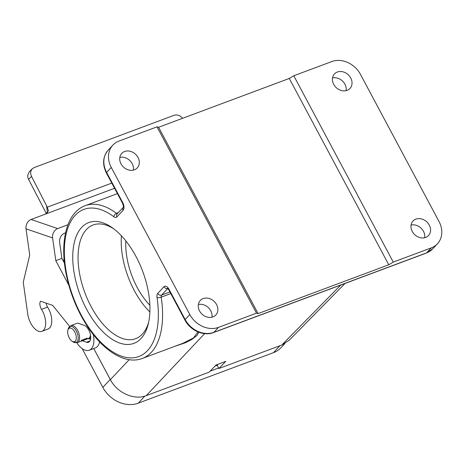 <?xml version="1.0" encoding="UTF-8"?>
<svg xmlns="http://www.w3.org/2000/svg" width="465" height="465" viewBox="0 0 465 465"><rect width="100%" height="100%" fill="white"/><g stroke="black" fill="none" stroke-linecap="round" stroke-linejoin="round"><path stroke-width="0.7" d="M189.819 314.561A22.762 18.844 43.1 0 0 218.527 327.366L213.877 332.336L426.597 252.879A3.034 1.575 -110.5 0 1 426.266 253.105L213.545 332.562C203.693 336.515 190.22 330.476 184.925 320.054L168.871 289.98A3.034 0.651 -28.1 0 1 169.115 289.457L185.175 319.536L189.819 314.561L111.275 167.458L106.63 172.434L122.684 202.507A3.034 0.651 151.9 0 0 122.44 203.025L106.38 172.951C102.16 164.302 102.777 156.682 108.229 150.085A22.762 18.844 43.1 0 0 106.63 172.434A3.034 0.651 151.9 0 0 106.38 172.951M86.664 309.382A64.484 33.428 69.5 0 1 75.225 239.109A64.484 33.428 69.5 0 1 112.379 227.827A64.484 33.428 69.5 0 1 136.03 256.552A64.484 33.428 69.5 0 1 148.271 323.925A64.484 33.428 69.5 0 1 86.664 309.382M437.402 243.829L432.758 248.798A22.762 18.844 43.1 0 1 426.597 252.879L431.247 247.903A22.762 18.844 43.1 0 0 437.402 243.829A22.762 18.844 43.1 0 0 439.007 221.48L360.462 74.377A22.762 18.844 43.1 0 0 331.754 61.572L293.77 75.766L289.276 78.451L158.606 127.265L157.019 126.846L119.034 141.035A22.762 18.844 43.1 0 0 112.879 145.109A22.762 18.844 43.1 0 0 111.275 167.458M170.789 293.584L161.216 297.158A81.555 42.274 69.5 0 1 142.313 358.457L182.815 343.333L193.498 337.945L197.921 331.905M345.03 283.447L289.131 340.293L281.778 345.03L218.876 368.524L225.752 361.381L216.027 365.013L209.151 372.157L146.243 395.657C134.205 400.481 117.104 392.855 110.362 379.655L93.75 348.547M215.045 366.036L217.126 365.257L218.876 368.524M63.083 260.638L64.112 259.476M211.941 317.206A10.619 8.794 43.1 0 0 210.755 310.789A10.619 8.794 43.1 0 0 198.357 304.511M424.661 237.743A10.619 8.794 43.1 0 0 423.476 231.326A10.619 8.794 43.1 0 0 411.077 225.048M133.397 170.103A10.619 8.794 43.1 0 0 132.211 163.686A10.619 8.794 43.1 0 0 119.813 157.408M346.117 90.64A10.619 8.794 43.1 0 0 344.931 84.223A10.619 8.794 43.1 0 0 332.533 77.951M431.247 247.903L393.262 262.091L293.77 75.766M333.719 84.368A10.619 8.794 -136.9 0 1 334.469 73.935A10.619 8.794 -136.9 0 1 350.738 78.01A10.619 8.794 -136.9 0 1 349.988 88.437A10.619 8.794 -136.9 0 1 333.719 84.368M412.263 231.465A10.619 8.794 -136.9 0 1 413.013 221.038A10.619 8.794 -136.9 0 1 429.282 225.112A10.619 8.794 -136.9 0 1 428.532 235.54A10.619 8.794 -136.9 0 1 412.263 231.465M393.262 262.091L388.769 264.783L289.276 78.451M388.769 264.783L258.098 313.59L158.606 127.265M258.098 313.59L256.511 313.172L157.019 126.846M256.511 313.172L218.527 327.366M120.999 163.825A10.619 8.794 -136.9 0 1 121.749 153.398A10.619 8.794 -136.9 0 1 138.018 157.472A10.619 8.794 -136.9 0 1 137.268 167.9A10.619 8.794 -136.9 0 1 120.999 163.825M199.543 310.928A10.619 8.794 -136.9 0 1 200.293 300.5A10.619 8.794 -136.9 0 1 216.562 304.569A10.619 8.794 -136.9 0 1 215.812 315.003A10.619 8.794 -136.9 0 1 199.543 310.928M198.828 332.266L196.858 335.573L191.964 339.392L185.506 342.722L174.613 346.396M218.114 364.235L217.126 365.257M149.864 305.209A53.109 27.528 69.5 0 1 137.21 287.469A53.109 27.528 69.5 0 1 125.846 240.917M113.89 228.943A60.694 31.457 -110.5 0 0 93.145 224.979A60.694 31.457 -110.5 0 0 84.915 292.84A60.694 31.457 -110.5 0 0 135.623 338.689A60.694 31.457 -110.5 0 0 148.684 322.094M149.875 311.969A60.694 31.457 69.5 0 1 134.304 290.579A60.694 31.457 69.5 0 1 121.429 235.807M93.732 348.552L110.234 379.463A28.069 23.244 43.1 0 0 111.676 381.893M218.591 368.001L210.093 371.175M284.836 343.6L281.069 347.628A28.069 23.244 -136.9 0 1 273.478 352.65L138.245 403.167A28.069 23.244 43.1 0 1 102.841 387.374L82.148 348.622M74.749 331.94A7.208 3.737 -110.5 0 0 67.867 330.319A7.208 3.737 -110.5 0 0 71.877 341.06A7.208 3.737 -110.5 0 0 76.028 339.799A7.208 3.737 -110.5 0 0 74.749 331.94M67.948 224.746L57.677 228.582L31.103 219.468L45.535 214.074L48.505 210.709L46.529 205.652L31.544 176.438C30.173 173.439 30.417 170.888 32.283 168.778L34.224 167.54L174.009 115.32C177.212 114.396 180.077 115.39 182.606 118.296M47.256 207.192L111.792 183.088M29.312 171.754L27.708 175.34A7.585 6.312 45 0 0 28.592 179.397L45.843 212.569A7.585 3.935 -110.5 0 0 46.378 213.726M65.559 232.785L64.716 233.099A7.585 5.969 108.9 0 0 59.636 242.451L61.88 258.371L55.806 260.644L68.855 285.278M31.103 219.468A7.585 5.969 108.9 0 0 26.023 228.815L52.597 237.929A7.585 5.969 -71.1 0 1 57.677 228.582M52.597 237.929L55.806 260.644M45.535 214.074L114.57 188.29M26.023 228.815L29.725 255.07L23.25 282.22L27.743 314.073A15.171 7.864 69.5 0 0 41.914 331.324A15.171 7.864 69.5 0 0 41.519 309.353A6.062 3.139 -110.5 0 1 40.531 301.227L52.714 305.406L69.634 326.389M61.88 258.371L64.484 263.283M99.586 341.874A18.966 9.829 69.5 0 1 95.273 347.977L89.193 350.244A18.966 9.829 69.5 0 1 76.795 342.775M46.082 303.134A6.062 3.139 -110.5 0 0 47.599 307.08A15.171 7.864 69.5 0 1 47.994 329.051L41.914 331.324M88.908 338.723L90.535 339.281M90.506 335.091A9.102 4.72 -110.5 0 1 88.35 338.503L77.324 342.618A9.102 4.72 -110.5 0 0 77.626 330.365A9.102 4.72 -110.5 0 0 70.953 325.564L76.766 323.396A9.102 4.72 69.5 0 1 78.754 323.431L84.066 325.25A9.102 4.72 69.5 0 1 90.233 333.829A9.102 4.72 69.5 0 1 88.455 342.275A9.102 4.72 69.5 0 1 86.467 342.24L82.235 340.787M93.36 334.672A18.966 9.829 69.5 0 1 89.193 350.244M169.115 289.457A6.068 3.145 -110.5 0 0 164 286.713L157.757 293.398A6.068 3.145 -110.5 0 0 157.019 297.507A78.521 40.699 69.5 0 1 117.918 354.702A78.521 40.699 69.5 0 1 64.391 254.454A78.521 40.699 69.5 0 1 113.919 216.789A6.068 3.145 -110.5 0 0 116.913 216.905L123.155 210.221A6.068 3.145 -110.5 0 0 122.684 202.507M117.424 193.638L85.24 205.658A81.555 42.274 69.5 0 1 116.453 213.325L118.348 212.615M110.362 379.655L129.165 359.683M281.778 345.03L340.764 285.039M204.629 333.638L146.243 395.657M167.766 288.486L161.582 295.106L169.94 291.985M184.925 320.054A3.034 0.651 -28.1 0 1 185.175 319.536A22.762 18.844 43.1 0 0 213.877 332.336A3.034 1.575 -110.5 0 1 213.545 332.562M167.731 288.457A3.034 2.511 -136.9 0 1 164 286.713M157.019 297.507A3.034 0.977 171.4 0 0 161.216 297.158A3.034 1.575 69.5 0 1 161.582 295.106A3.034 2.511 -136.9 0 1 157.757 293.398M117.372 213.662A3.034 1.575 -110.5 0 1 116.453 213.325A3.034 2.017 126.8 0 0 113.919 216.789M116.913 216.905A3.034 2.511 -136.9 0 1 117.128 213.923L123.289 207.326A3.034 2.511 -136.9 0 0 123.155 210.221M279.965 345.704L273.478 352.65M144.818 396.134L138.245 403.167M110.234 379.463L102.841 387.374M71.877 341.06L72.929 341.804A8.55 4.429 -110.5 0 0 77.853 340.31A8.55 4.429 -110.5 0 0 76.336 330.993A8.55 4.429 -110.5 0 0 68.169 329.063L67.867 330.319M87.809 338.706A9.55 4.946 -110.5 0 0 90.716 337.514M28.592 179.397L31.544 176.438M46.529 205.652L47.57 213.017M89.931 340.944L86.467 342.24M87.228 338.142L81.148 340.415M47.599 307.08L41.519 309.353M112.879 145.109L108.229 150.085M426.266 253.105L432.758 248.798M168.871 289.98L167.429 288.242L168.161 288.195M142.313 358.457C125.207 365.025 102.841 350.703 86.67 325.256C77.225 310.382 70.552 294.095 66.646 276.402C59.218 242.91 66.181 212.505 85.24 205.658M122.44 203.025C123.359 205.46 123.638 206.908 123.272 207.367L123.37 207.245M70.953 325.564L68.169 329.063M77.324 342.618L72.929 341.804M32.277 168.783L29.307 171.759"/></g></svg>
